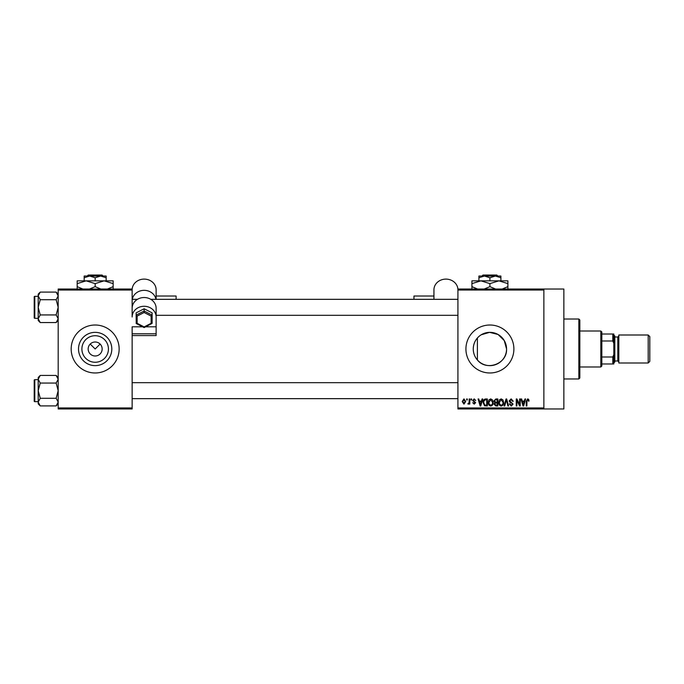 <?xml version="1.0" encoding="UTF-8"?>
<svg xmlns="http://www.w3.org/2000/svg" width="684" height="684" viewBox="0 0 684 684"><rect width="100%" height="100%" fill="white"/><g stroke="black" fill="none" stroke-linecap="round" stroke-linejoin="round"><path stroke-width="1.03" d="M108.431 348.994A13.27 13.27 0 0 1 95.161 362.263A13.27 13.27 0 0 1 81.892 348.994A13.27 13.27 0 0 1 95.161 335.724A13.27 13.27 0 0 1 108.431 348.994M88.168 348.831L88.168 348.994A6.994 6.994 0 0 0 95.161 355.988A6.994 6.994 0 0 0 102.155 348.994L102.155 348.831M102.155 349.156L102.155 348.994A6.994 6.994 0 0 0 95.161 342A6.994 6.994 0 0 0 88.168 348.994L88.168 349.156M78.515 348.994A16.647 16.647 0 0 0 95.161 365.641A16.647 16.647 0 0 0 111.808 348.994A16.647 16.647 0 0 0 95.161 332.347A16.647 16.647 0 0 0 78.515 348.994M71.179 348.994A23.983 23.983 0 0 0 95.161 372.977A23.983 23.983 0 0 0 119.144 348.994A23.983 23.983 0 0 0 95.161 325.011A23.983 23.983 0 0 0 71.179 348.994M477.389 359.981C474.713 356.894 473.328 353.235 473.251 348.994C473.337 344.753 474.713 341.094 477.389 338.016L477.389 359.981C486.521 371.566 507.383 363.811 506.553 348.994A16.647 16.647 0 0 1 489.906 365.641A16.647 16.647 0 0 1 473.251 348.994A16.647 16.647 0 0 1 489.906 332.347A16.647 16.647 0 0 1 506.553 348.994L504.253 340.546L498.08 334.493L489.59 332.347L481.194 334.801M465.924 348.994A23.983 23.983 0 0 0 489.906 372.977A23.983 23.983 0 0 0 513.889 348.994A23.983 23.983 0 0 0 489.906 325.011A23.983 23.983 0 0 0 465.924 348.994M543.865 289.033L543.865 290.033L457.921 290.033L457.921 289.033L563.855 289.033L563.855 408.955L457.921 408.955L457.921 407.955L543.865 407.955L543.865 408.955M90.211 344.052L95.161 348.994L100.103 344.052M466.65 398.96L467.283 398.96L467.283 399.96L466.65 399.96L466.65 398.96M471.011 398.96L471.644 398.96L471.644 399.96L471.011 399.96L471.011 398.96M482.058 398.96L482.724 398.96L480.792 405.963L480.125 405.963L478.09 398.96L478.757 398.96L479.313 401.055L481.51 401.055L482.058 398.96M492.548 399.969L493.173 402.372C493.309 404.355 492.497 405.578 490.719 406.048C488.974 405.595 488.162 404.389 488.265 402.457L488.898 399.943L490.719 398.875L492.548 399.969M502.996 399.969L503.621 402.372C503.757 404.355 502.945 405.578 501.167 406.048C499.423 405.595 498.61 404.389 498.713 402.457L499.346 399.943L501.167 398.875L502.996 399.969M511.145 398.875L513.256 401.234L512.615 401.328L511.085 399.687L509.802 400.884L513.068 404.133L511.264 406.048L509.349 403.962L509.982 403.868L511.239 405.236L512.436 404.107L512.231 403.398L510.127 402.568L509.161 400.901L511.145 398.875M524.944 398.96L525.611 398.96L523.67 405.963L523.004 405.963L520.977 398.96L521.644 398.96L522.191 401.055L524.389 401.055L524.944 398.96M457.921 290.033L457.921 407.955M543.865 290.033L543.865 407.955M528.681 399.362L529.057 401.055L528.424 401.14L527.655 399.687L526.971 400.217L526.877 405.963L526.244 405.963L526.244 401.209L527.689 398.875L528.681 399.362M519.609 398.96L520.25 398.96L520.25 405.963L519.566 405.963L516.89 400.354L516.89 405.963L516.249 405.963L516.249 398.96L516.933 398.96L519.609 404.56L519.609 398.96M506.04 398.96L506.664 398.96L508.554 405.963L507.896 405.963L506.391 399.781L504.715 405.963L504.048 405.963L506.04 398.96M495.84 398.96L497.807 398.96L497.807 405.963L495.832 405.963L494.079 404.201L494.771 402.731L493.899 401.021L495.84 398.96M485.495 398.96L487.359 398.96L487.359 405.963L484.571 405.826L483.092 402.5C482.921 400.508 483.725 399.328 485.495 398.96M474.183 398.875L475.731 400.508L474.132 399.601L473.277 400.388L475.636 402.688L474.209 404.141L472.729 402.688L474.183 403.415L475.004 402.791L472.644 400.516L474.183 398.875M469.19 398.96L469.822 398.96L469.822 404.047L469.19 404.047L469.19 403.235L468.429 404.141L467.83 403.868L469.07 402.637L469.19 398.96M463.966 398.875L465.736 401.508L463.966 404.141L462.196 401.559L463.966 398.875M132.14 408.955L58.183 408.955L58.183 407.955L132.14 407.955L132.14 408.955M132.14 290.033L58.183 290.033L58.183 289.033L132.14 289.033L132.14 316.991A11.996 10.713 0 0 1 144.127 306.278A11.996 10.713 0 0 1 156.123 316.991L156.123 326.807L145.649 326.807M58.183 290.033L58.183 407.955M132.14 335.579L156.123 335.579L156.123 333.792L132.14 333.792L132.14 407.955M523.585 403.902L524.175 401.867L522.405 401.867L523.294 405.227L523.585 403.902M501.158 405.236C502.526 404.86 503.133 403.893 502.988 402.354L501.175 399.687L499.354 402.474L499.619 404.056L501.158 405.236M497.174 405.142L497.174 403.047L495.31 403.115L494.72 404.082L496.062 405.142L497.174 405.142M497.174 402.235L497.174 399.781L495.165 399.866L494.541 401.012L495.917 402.235L497.174 402.235M490.71 405.236C492.078 404.86 492.685 403.893 492.54 402.354L490.727 399.687L488.906 402.474L489.171 404.056L490.71 405.236M486.726 405.142L486.726 399.781L485.58 399.781L483.981 400.798L483.725 402.508L484.691 405.005L486.726 405.142M480.707 403.902L481.297 401.867L479.527 401.867L480.407 405.227L480.707 403.902M463.983 403.415L465.103 401.508L463.949 399.601L462.829 401.508L463.983 403.415M578.844 319.018L579.844 320.018L579.844 377.978L578.844 378.979L578.844 319.018L563.855 319.018M58.183 320.514L56.148 322.549L40.236 322.549L38.201 318.744L40.236 314.939L38.201 307.321L40.236 299.712L38.201 295.898L40.236 292.094L38.201 294.137L38.201 320.514L40.236 322.549M34.2 298.327L34.2 296.933A0.598 0.598 0 0 1 34.799 296.326L34.799 318.317A0.598 0.598 0 0 1 34.2 317.718L34.2 296.933A0.598 0.598 0 0 1 34.799 296.326L38.201 296.326M34.799 318.317L38.201 318.317M58.183 294.137L56.148 292.094L40.236 292.094M56.148 292.094L58.183 295.898L56.148 299.712L40.236 299.712M56.148 299.712L58.183 307.321L56.148 314.939L40.236 314.939M56.148 314.939L58.183 318.744L56.148 322.549M600.834 366.983L600.834 331.005L601.834 332.005L601.834 365.983L600.834 366.983L579.844 366.983M600.834 331.005L579.844 331.005M613.822 363.982L612.821 363.982L612.821 356.988L613.822 354.56L613.822 363.982M601.834 363.982L612.821 363.982M601.834 334.006L613.822 334.006L613.822 354.56M601.834 356.988L612.821 356.988M613.822 343.428L612.821 341L612.821 334.006M601.834 341L612.821 341M649.8 336.605L649.8 361.391L648.201 362.99L648.201 335.006L649.8 336.605M613.822 335.006L614.822 336.006L614.822 361.99L613.822 362.99M648.201 362.99L618.823 362.99L618.823 335.006L648.201 335.006M34.2 317.718L34.2 316.316M58.183 403.859L56.148 405.903L40.236 405.903L38.201 402.089L40.236 398.285L38.201 390.667L40.236 383.057L38.201 379.244L40.236 375.439L38.201 377.483L38.201 403.859L40.236 405.903M34.2 381.672L34.2 380.278A0.598 0.598 0 0 1 34.799 379.671L34.799 401.662A0.598 0.598 0 0 1 34.2 401.063L34.2 380.278A0.598 0.598 0 0 1 34.799 379.671L38.201 379.671M34.799 401.662L38.201 401.662M58.183 377.483L56.148 375.439L40.236 375.439M56.148 375.439L58.183 379.244L56.148 383.057L40.236 383.057M56.148 383.057L58.183 390.667L56.148 398.285L40.236 398.285M56.148 398.285L58.183 402.089L56.148 405.903M34.2 401.063L34.2 399.661M413.957 299.327L413.957 296.018L433.938 296.018M457.921 289.819A11.996 10.713 0 0 0 445.934 279.106A11.996 10.713 0 0 0 433.938 289.819L433.938 299.327M132.14 289.819A11.996 10.713 0 0 1 144.127 279.106A11.996 10.713 0 0 1 156.123 289.819L156.123 299.327L156.123 296.018L176.104 296.018L176.104 299.327M142.614 326.807L132.14 326.807L132.14 333.792M132.14 316.991L132.14 308.236A11.996 10.713 0 0 1 144.127 297.523A11.996 10.713 0 0 1 156.123 308.236L156.123 316.991M156.123 333.792L156.123 326.807M457.921 315.315L156.123 315.315L156.123 310.912M132.294 299.327A11.996 10.713 0 0 1 144.127 290.341A11.996 10.713 0 0 1 155.961 299.327M151.121 316.094L152.122 315.127L152.122 323.37L151.121 323.31L151.121 316.094L144.127 312.485L144.127 308.758L136.133 312.879L136.133 315.127L144.127 311.006L152.122 315.127L152.122 312.879L144.127 308.758M152.122 323.37L144.127 327.593L136.219 323.506L136.133 315.127L137.133 316.094L137.133 323.31L144.127 326.918L151.121 323.31M144.127 327.499L144.127 326.918L144.127 327.499M136.133 323.37L137.133 323.31M482.981 275.045L481.972 276.045L482.981 275.045L496.823 275.045L497.832 276.045L496.823 275.045M500.893 280.842L500.893 277.747L495.404 276.045L478.911 276.045L478.911 277.747L484.409 276.045L489.906 277.747L495.404 276.045L497.832 276.045M478.911 277.747L478.911 280.842M489.906 277.747L489.906 280.842M500.893 277.747L500.893 276.045L495.404 276.045M477.612 289.033L471.917 286.647L471.917 280.842L507.896 280.842L507.896 286.647L502.201 289.033M471.917 286.647L471.917 289.435M471.917 283.621L480.912 280.842L489.906 283.621L489.906 286.647L484.212 289.033M489.906 283.621L498.901 280.842L507.896 283.621M495.601 289.033L489.906 286.647M507.896 289.435L507.896 286.647M88.236 275.045L87.227 276.045L88.236 275.045L102.087 275.045L103.096 276.045L102.087 275.045M84.166 277.747L89.664 276.045L84.166 276.045L84.166 280.842M95.161 277.747L100.659 276.045L89.664 276.045L95.161 277.747L95.161 280.842M106.157 277.747L106.157 276.045L100.659 276.045L106.157 277.747L106.157 280.842M82.867 289.033L77.172 286.647L77.172 280.842L113.151 280.842L113.151 286.647L107.456 289.033M77.172 286.647L77.172 289.435M77.172 283.621L86.167 280.842L95.161 283.621L95.161 286.647L89.467 289.033M95.161 283.621L104.156 280.842L113.151 283.621M100.856 289.033L95.161 286.647M113.151 289.435L113.151 286.647M614.822 360.99L617.823 360.99L617.823 337.007L618.823 336.006M144.127 312.485L137.133 316.094M578.844 378.979L563.855 378.979M457.921 299.327L150.788 299.327M137.467 299.327L132.14 299.327M132.14 398.661L457.921 398.661M132.14 382.672L457.921 382.672M617.823 360.99L618.823 361.99M614.822 337.007L617.823 337.007"/></g></svg>
